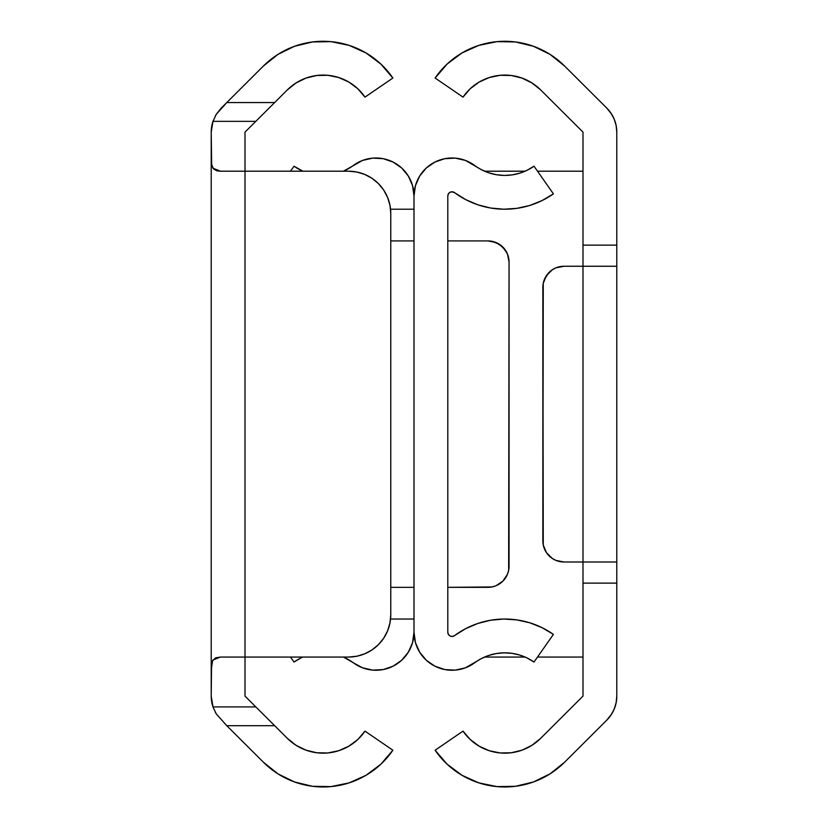 <?xml version="1.0" encoding="UTF-8"?>
<svg xmlns="http://www.w3.org/2000/svg" width="828" height="828" viewBox="0 0 828 828"><rect width="100%" height="100%" fill="white"/><g stroke="black" fill="none" stroke-linecap="round" stroke-linejoin="round"><path stroke-width="1.24" d="M305.998 750.178L296.041 745.293L305.998 750.178L316.793 752.766L327.878 752.952L338.745 750.717L348.867 746.173L357.758 739.528L364.993 731.124L392.876 750.22A84.497 84.497 0 0 1 263.501 762.309L277.949 773.849L294.561 781.974L312.539 786.3L331.024 786.6L349.137 782.874L366.007 775.298L380.818 764.244L392.876 750.22L364.993 731.124A50.694 50.694 0 0 1 287.368 738.369L245.005 696.131L245.005 171.199L220.465 171.199L245.005 171.199L245.005 132.118L245.005 657.049L348.516 657.049L356.754 656.242L364.682 653.841L371.989 649.928L378.386 644.681L383.643 638.274L387.545 630.967L389.947 623.049L390.764 614.8L390.764 213.448L389.947 205.199L387.545 197.281L383.643 189.974L378.386 183.568L371.989 178.32L364.682 174.408L356.754 172.007L348.516 171.199L245.005 171.199L348.516 171.199A42.249 42.249 0 0 1 390.764 213.448L389.947 205.199L387.545 197.281L383.643 189.974L378.386 183.568M212.299 123.579A33.803 33.803 0 0 0 211.212 132.118L211.212 696.131L211.864 702.734L213.313 707.868M215.373 712.38L216.574 714.409M213.313 120.381L211.864 125.514L211.212 132.118L212.972 121.354L216.294 114.295L226.8 102.548L274.668 102.548L255.811 121.354L287.368 89.879A50.694 50.694 0 0 1 364.993 97.124L392.876 78.029A84.497 84.497 0 0 0 263.501 65.94L226.8 102.548L274.668 102.548L287.368 89.879L296.041 82.955L305.998 78.08L316.793 75.483L327.878 75.296L338.745 77.532L348.867 82.075L357.758 88.72L364.993 97.124L392.876 78.029L380.818 64.004L366.007 52.951L349.137 45.374L331.024 41.648L312.539 41.959L294.561 46.275L277.949 54.4L263.501 65.94L221.138 108.178A33.803 33.803 0 0 0 221.138 108.189M212.972 121.354A33.803 33.803 0 0 0 212.31 123.569L212.972 121.354L255.811 121.354L245.005 132.118L255.811 121.354L212.972 121.354L216.294 114.295L221.138 108.178M211.212 696.131A33.803 33.803 0 0 0 212.972 706.895L211.212 696.131L211.554 664.139L213.003 659.999L220.465 657.049L245.005 657.049L245.005 696.131L255.811 706.905L212.972 706.905L211.212 696.131M216.284 713.953A33.803 33.803 0 0 0 216.294 713.964L212.972 706.905L255.811 706.905L274.668 725.711L226.8 725.711L216.294 713.953L212.972 706.905M263.501 762.309L226.8 725.711L263.501 762.309M312.539 786.3L331.024 786.6L349.137 782.874L366.007 775.298M296.041 745.293L287.368 738.369L274.668 725.711L226.8 725.711L216.294 713.953M366.007 52.951L349.137 45.374L331.024 41.648L318.687 41.4M216.574 113.84L215.373 115.868M212.31 123.569L211.212 132.118L211.647 164.617L213.51 168.912L216.988 170.847L220.465 171.199L212.982 168.229L211.554 164.079L211.212 158.365L211.212 669.883L212.568 660.744L215.58 657.856L220.465 657.049L348.516 657.049L356.754 656.242A42.249 42.249 0 0 1 348.516 657.049A42.249 42.249 0 0 0 390.764 614.8L390.764 213.448M378.386 644.681L383.643 638.274L387.545 630.967A42.249 42.249 0 0 0 387.556 630.936M389.957 623.039A42.249 42.249 0 0 1 389.947 623.06L390.764 614.8M371.989 178.32L364.682 174.408A42.249 42.249 0 0 1 378.417 183.599M356.754 172.007A42.249 42.249 0 0 0 348.516 171.199M364.682 653.841A42.249 42.249 0 0 0 378.417 644.65M606.862 720.07A33.803 33.803 0 0 0 616.788 696.131L616.788 583.119L582.995 583.119L616.788 583.119L616.788 245.129L616.788 266.254L582.995 266.254L582.995 245.129L582.995 266.254L563.982 266.254L555.899 267.858L552.245 269.814L546.418 275.641L543.261 283.259L542.857 540.87L542.857 287.378L543.261 544.99L546.418 552.607L552.245 558.434L555.899 560.39L563.982 561.995L582.995 561.995L582.995 583.119L582.995 561.995L616.788 561.995L616.788 696.131L616.135 702.734L614.21 709.089L611.074 714.937L606.862 720.07L564.499 762.309L550.051 773.849L533.439 781.974L515.461 786.3L496.976 786.6L478.863 782.874L461.993 775.298L447.182 764.244L435.124 750.22L463.007 731.124L470.242 739.528L479.133 746.173L489.255 750.717L500.122 752.952L511.207 752.766L522.002 750.178L531.959 745.293L540.632 738.369L582.995 696.131L582.995 583.119L582.995 696.131L540.632 738.369A50.694 50.694 0 0 1 463.007 731.124L435.124 750.22A84.497 84.497 0 0 0 564.499 762.309L606.862 720.07L611.706 713.953M582.995 132.118L582.995 245.129L582.995 132.118L540.632 89.879L531.959 82.955L522.002 78.08L511.207 75.483L500.122 75.296L489.255 77.532L479.133 82.075L470.242 88.72L463.007 97.124L435.124 78.029L447.182 64.004L461.993 52.951L478.863 45.374L496.976 41.648L515.461 41.959L533.439 46.275L550.051 54.4L564.499 65.94L606.862 108.178L564.499 65.94A84.497 84.497 0 0 0 435.124 78.029L463.007 97.124A50.694 50.694 0 0 1 540.632 89.879L582.995 132.118M616.788 245.129L616.788 132.118L616.788 245.129L582.995 245.129L616.788 245.129M606.862 108.178A33.803 33.803 0 0 1 616.788 132.118L616.135 125.514L614.21 119.16L611.074 113.312L606.862 108.178L611.706 114.295M484.577 657.049L525.097 657.049M537.496 657.049L582.995 657.049M612.637 712.37L614.686 707.868M582.995 171.199L537.496 171.199M525.097 171.199L484.577 171.199M612.637 115.889L614.686 120.381M555.899 560.39L563.982 561.995L582.995 561.995L582.995 266.254L563.982 266.254A21.124 21.124 0 0 0 542.857 287.378A21.124 21.124 0 0 1 559.863 266.657M555.899 267.858L552.245 269.814M549.047 272.443L544.462 279.295M546.418 552.607L549.047 555.805M563.982 561.995A21.124 21.124 0 0 1 542.857 540.87A21.124 21.124 0 0 0 559.863 561.591M582.995 266.254L582.995 561.995L616.788 561.995L616.788 266.254L582.995 266.254M414 240.907L390.764 240.907L414 240.907M390.764 587.342L414 587.342L390.764 587.342M294.012 166.2L290.504 171.199L294.012 166.2L302.903 171.199A50.694 50.694 0 0 1 294.012 166.2M414 619.034L390.557 619.034L414 619.034L414 632.23A38.026 38.026 0 0 0 474.661 662.783A50.694 50.694 0 0 1 533.988 662.048L527.177 658.012L519.818 655.093L512.097 653.354L504.2 652.837L496.324 653.551L488.644 655.486L481.368 658.591L465.471 667.803L455.265 670.121L444.822 669.573L434.917 666.188L426.306 660.247L419.651 652.174L415.439 642.6L414 632.23A38.026 38.026 0 0 1 353.339 662.783L362.529 667.803L372.735 670.121L383.178 669.573L393.083 666.188L401.694 660.247L408.349 652.174L412.561 642.6L414 632.23L414 196.019L412.561 185.648L408.349 176.074L401.694 168.001L393.083 162.06L383.178 158.676L372.735 158.127L362.529 160.446L343.423 171.199A50.694 50.694 0 0 0 353.339 165.465A38.026 38.026 0 0 1 414 196.019L415.439 185.648L419.651 176.074L426.306 168.001L434.917 162.06L444.822 158.676L455.265 158.127L465.471 160.446L481.368 169.657L488.644 172.762L496.324 174.698L504.2 175.422L512.097 174.894L519.818 173.155L527.177 170.237L533.988 166.2A50.694 50.694 0 0 1 474.661 165.465A38.026 38.026 0 0 0 414 196.019L414 209.215L390.557 209.215L414 209.215M300.823 658.012L294.012 662.048L290.504 657.049L294.012 662.048A50.694 50.694 0 0 1 302.903 657.049L300.823 658.012L302.903 657.049M343.423 657.049A50.694 50.694 0 0 1 353.339 662.783L343.423 657.049M362.529 667.803L372.735 670.121M372.735 158.127L362.529 160.446M302.903 171.199L300.823 170.237M507.45 574.301L505.494 577.954A21.124 21.124 0 0 0 509.054 566.217L509.054 262.031L508.651 570.337L507.45 574.301L502.875 581.152L496.013 585.738L492.06 586.938L447.803 587.342L487.93 587.342A21.124 21.124 0 0 0 509.054 566.217L509.054 262.031A21.124 21.124 0 0 0 505.494 250.294L507.45 253.948L509.054 262.031A21.124 21.124 0 0 0 487.93 240.907L492.06 241.31A21.124 21.124 0 0 0 487.93 240.907L496.013 242.511A21.124 21.124 0 0 0 496.013 242.511L502.875 247.096L507.45 253.948M447.803 240.907L487.93 240.907M505.494 577.954L502.875 581.152L496.013 585.738A21.124 21.124 0 0 0 496.024 585.727M492.06 241.31L499.667 244.467L505.494 250.294M452.388 191.806L450.121 192.241L448.424 193.804L447.803 196.019L447.803 632.23L448.424 634.445L450.121 636.007L452.388 636.442L454.541 635.625A4.223 4.223 0 0 1 447.803 632.23L447.803 196.019A4.223 4.223 0 0 1 454.541 192.624L451.705 191.796M542.071 200.573L529.806 205.447L542.071 200.573L553.414 193.856L533.988 166.2L553.414 193.856A84.497 84.497 0 0 1 454.541 192.624L465.719 199.62L477.849 204.795L490.642 208.025L501.582 209.153M553.414 634.393L533.988 662.048L553.414 634.393A84.497 84.497 0 0 0 454.541 635.625L465.719 628.628L477.849 623.453L490.642 620.234L503.776 619.034L516.941 619.903L529.806 622.801L542.071 627.676L553.414 634.393M529.806 205.447L516.941 208.345L503.776 209.215L490.642 208.025M519.818 173.155L527.177 170.237M516.941 208.345L503.776 209.215M448.424 193.804L447.803 196.019M414 632.23L414 196.019M490.642 620.234L503.776 619.034M516.941 619.903L529.806 622.801M426.306 660.247L421.618 655.072"/></g></svg>
